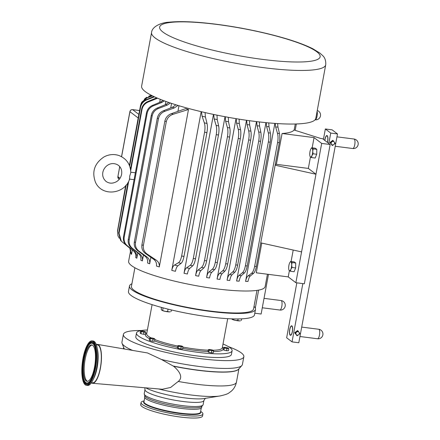 <?xml version="1.0" encoding="UTF-8"?>
<svg xmlns="http://www.w3.org/2000/svg" width="440" height="440" viewBox="0 0 440 440"><rect width="100%" height="100%" fill="white"/><g stroke="black" fill="none" stroke-linecap="round" stroke-linejoin="round"><path stroke-width="0.66" d="M225.649 348.238L224.285 348.156L223.938 347.65A2.393 0.402 10.5 0 0 225.649 348.238A2.393 0.402 10.5 0 0 227.904 348.53L226.93 348.739L225.649 348.238M228.448 348.227L228.8 348.733L227.904 348.53A2.393 0.402 10.5 0 0 228.465 348.238A2.393 0.402 10.5 0 0 228.448 348.227A2.393 0.402 10.5 0 0 226.738 347.639A2.393 0.402 10.5 0 0 224.483 347.353A2.393 0.402 10.5 0 0 223.966 347.408A2.393 0.402 10.5 0 0 223.938 347.65L223.509 347.562L223.905 347.43M226.93 348.739L226.567 350.713L228.431 350.708L228.8 348.733M226.567 350.713L223.922 350.125L224.285 348.156M223.922 350.125L223.146 349.536L223.509 347.562M210.463 350.389L209.099 350.3L208.753 349.795A2.393 0.402 10.5 0 0 210.463 350.389A2.393 0.402 10.5 0 0 212.718 350.675L211.745 350.884L210.463 350.389M213.263 350.377L213.615 350.878L212.718 350.675A2.393 0.402 10.5 0 0 213.279 350.389A2.393 0.402 10.5 0 0 213.263 350.377A2.393 0.402 10.5 0 0 211.552 349.789A2.393 0.402 10.5 0 0 209.297 349.498A2.393 0.402 10.5 0 0 208.78 349.553A2.393 0.402 10.5 0 0 208.753 349.795L208.323 349.707L208.72 349.58M211.745 350.884L211.382 352.858L213.246 352.853L213.615 350.878M211.382 352.858L208.736 352.275L209.099 350.3M208.736 352.275L207.961 351.681L208.323 349.707M179.861 346.467L178.503 346.379L178.151 345.879A2.393 0.402 10.5 0 0 179.861 346.467A2.393 0.402 10.5 0 0 182.122 346.753L181.148 346.968L179.861 346.467M182.666 346.456L183.018 346.957L182.122 346.753A2.393 0.402 10.5 0 0 182.677 346.467A2.393 0.402 10.5 0 0 182.666 346.456A2.393 0.402 10.5 0 0 180.956 345.868A2.393 0.402 10.5 0 0 178.701 345.576A2.393 0.402 10.5 0 0 178.184 345.631A2.393 0.402 10.5 0 0 178.151 345.879L177.727 345.785L178.118 345.659M181.148 346.968L180.78 348.937L182.649 348.931L183.018 346.957M180.78 348.937L178.139 348.354L178.503 346.379M178.139 348.354L177.359 347.76L177.727 345.785M151.778 338.773L150.414 338.69L150.068 338.184A2.393 0.402 10.5 0 0 151.778 338.773A2.393 0.402 10.5 0 0 154.033 339.064L153.06 339.273L151.778 338.773M154.578 338.762L154.93 339.268L154.033 339.064A2.393 0.402 10.5 0 0 154.594 338.773A2.393 0.402 10.5 0 0 154.578 338.762A2.393 0.402 10.5 0 0 152.867 338.173A2.393 0.402 10.5 0 0 150.612 337.887A2.393 0.402 10.5 0 0 150.095 337.942A2.393 0.402 10.5 0 0 150.068 338.184L149.639 338.096L150.035 337.964M153.06 339.273L152.697 341.248L154.561 341.242L154.93 339.268M152.697 341.248L150.051 340.665L150.414 338.69M150.051 340.665L149.276 340.07L149.639 338.096M142.654 331.815L141.295 331.733L140.943 331.227A2.393 0.402 10.5 0 0 142.654 331.815A2.393 0.402 10.5 0 0 144.909 332.107L143.941 332.316L142.654 331.815M145.459 331.804L145.805 332.31L144.909 332.107A2.393 0.402 10.5 0 0 145.47 331.815A2.393 0.402 10.5 0 0 145.459 331.804A2.393 0.402 10.5 0 0 143.748 331.216A2.393 0.402 10.5 0 0 141.488 330.93A2.393 0.402 10.5 0 0 140.971 330.985A2.393 0.402 10.5 0 0 140.943 331.227L140.514 331.139L140.91 331.007M143.941 332.316L143.572 334.29L145.442 334.284L145.805 332.31M143.572 334.29L140.927 333.707L141.295 331.733M140.927 333.707L140.151 333.113L140.514 331.139M161.838 310.244A4.488 0.754 -169.5 0 1 161.81 310.222L165.044 311.344A4.488 0.754 -169.5 0 1 161.838 310.244L161.178 309.298L161.524 307.428M167.596 311.509L169.279 311.889A4.488 0.754 -169.5 0 1 165.044 311.344L167.596 311.509L168.036 309.133M169.279 311.889L170.247 311.784A4.488 0.754 -169.5 0 1 169.279 311.889M171.391 309.947L171.105 311.493M163.108 307.857L162.635 310.409M232.045 319.236A4.488 0.754 -169.5 0 1 232.018 319.22A4.488 0.754 -169.5 0 1 232.018 319.215L235.252 320.342A4.488 0.754 -169.5 0 1 232.045 319.236M231.693 318.852L232.018 319.215M237.804 320.502L239.487 320.887A4.488 0.754 -169.5 0 1 235.252 320.342L237.804 320.502L238.095 318.94M239.487 320.887L240.455 320.782A4.488 0.754 -169.5 0 1 239.487 320.887M241.615 318.841L241.313 320.491M232.941 318.89L232.843 319.407M289.894 262.482L290.631 261.448L290.983 261.954A4.488 1.397 -82.7 0 0 289.861 262.537A4.488 1.397 -82.7 0 0 289.487 263.296A4.488 1.397 -82.7 0 0 288.679 267.647A4.488 1.397 -82.7 0 0 288.921 269.874A4.488 1.397 -82.7 0 0 289.372 270.655L289.02 270.149M292.089 262.559L291.671 264.963A4.488 1.397 -82.7 0 0 290.983 261.954L292.089 262.559L295.719 263.021L295.642 267.933L292.012 267.465L290.868 269.313A4.488 1.397 -82.7 0 0 291.671 264.963L292.012 267.465M290.477 271.26L289.372 270.655A4.488 1.397 -82.7 0 0 290.868 269.313L290.477 271.26L294.107 271.728L295.642 267.933M295.719 263.021L294.261 261.91L290.631 261.448M310.965 148.797L311.702 147.763L312.054 148.269A4.488 1.397 -82.7 0 0 310.932 148.852A4.488 1.397 -82.7 0 0 310.558 149.611A4.488 1.397 -82.7 0 0 309.749 153.962A4.488 1.397 -82.7 0 0 309.991 156.189A4.488 1.397 -82.7 0 0 310.442 156.976L310.09 156.464M313.159 148.874L312.741 151.278A4.488 1.397 -82.7 0 0 312.054 148.269L313.159 148.874L316.789 149.336L316.712 154.248L313.082 153.78L311.938 155.634A4.488 1.397 -82.7 0 0 312.741 151.278L313.082 153.78M311.548 157.581L310.442 156.976A4.488 1.397 -82.7 0 0 311.938 155.634L311.548 157.581L315.178 158.043L316.712 154.248M316.789 149.336L315.332 148.225L311.702 147.763M296.175 334.493L295.108 333.031L296.632 332.03A1.793 1.677 127.3 0 0 296.175 334.493A1.793 1.677 127.3 0 0 298.568 334.796L297.044 335.803L296.175 334.493M297.957 330.88L299.024 332.338A1.793 1.677 127.3 0 0 296.632 332.03L297.957 330.88L297.55 330.567L294.701 332.723L295.108 333.031M299.024 332.338L299.899 333.647L298.568 334.796A1.793 1.677 127.3 0 0 299.024 332.338M294.701 332.723L297.044 335.803M337.502 133.942L330.732 133.072L325.353 128.97L332.123 129.839L337.502 133.942L298.804 342.749L292.034 341.88L302.836 283.608M325.353 128.97L323.428 139.364L327.338 142.351L328.807 143.468L330.732 133.072M332.305 145.558L331.436 144.243A1.793 1.677 127.3 0 0 333.828 144.551L332.305 145.558L329.962 142.478L332.811 140.322L334.284 142.093A1.793 1.677 127.3 0 0 331.892 141.785A1.793 1.677 127.3 0 0 331.436 144.243L330.368 142.786L333.218 140.635M334.284 142.093L335.154 143.402L333.828 144.551A1.793 1.677 127.3 0 0 334.284 142.093M329.962 142.478L330.368 142.786M324.896 140.481A4.499 1.397 97.3 0 1 326.409 136.026A4.499 1.397 97.3 0 1 327.129 135.938A4.499 1.397 97.3 0 1 327.338 142.351M326.409 136.026L326.684 135.79A4.785 1.491 97.3 0 1 327.08 135.592M296.835 282.838L286.655 337.777L292.034 341.88M289.713 329.522A4.796 1.491 97.3 0 1 291.671 325.793A4.796 1.491 97.3 0 1 292.545 330.737A4.796 1.491 97.3 0 1 290.455 335.308A4.796 1.491 97.3 0 1 289.713 329.522M324.808 140.415A4.796 1.491 97.3 0 1 324.973 139.276A4.796 1.491 97.3 0 1 326.931 135.542A4.796 1.491 97.3 0 1 327.426 142.417M261.773 243.089L256.267 272.8L288.233 276.898L295.861 282.716L304.348 283.8L330.165 144.507L321.679 143.418L314.05 137.599L282.084 133.501A69.416 11.671 10.5 0 0 294.025 129.987L320.65 138.446L322.536 138.688L323.428 139.364M255.299 308.077L258.627 290.12M254.914 301.576A4.796 1.491 97.3 0 1 254.738 302.847A4.796 1.491 97.3 0 1 254.458 304.034M296.351 123.965L295.168 130.35M268.477 274.362L261.129 314.017L254.788 313.203M228.322 346.583A61.254 10.296 -169.5 0 1 241.362 352.957A61.254 10.296 -169.5 0 1 243.843 356.719A61.254 10.296 -169.5 0 1 191.384 357.335A61.254 10.296 -169.5 0 1 125.868 338.157A61.254 10.296 -169.5 0 1 123.387 334.395A61.254 10.296 -169.5 0 1 141.51 330.495M223.009 343.992A48.626 8.173 -169.5 0 1 230.137 347.782A48.626 8.173 -169.5 0 1 232.106 350.768L231.429 354.42A48.626 8.173 -169.5 0 1 189.783 354.91A48.626 8.173 -169.5 0 1 137.775 339.686A48.626 8.173 -169.5 0 1 135.8 336.699L136.477 333.047A48.626 8.173 -169.5 0 1 147.4 329.978M201.889 406.252L201.657 407.479A29.024 4.878 -169.5 0 1 176.803 407.77A29.024 4.878 -169.5 0 1 145.756 398.684A29.024 4.878 -169.5 0 1 144.579 396.902L144.81 395.675M202.906 405.081L201.702 406.466A29.024 4.878 -169.5 0 1 175.67 406.082A29.024 4.878 -169.5 0 1 146.025 397.221A29.024 4.878 -169.5 0 1 144.903 395.94L144.276 394.213A29.959 5.038 -169.5 0 1 144.221 393.695L144.986 389.587A29.959 5.038 -169.5 0 0 146.201 391.43A29.959 5.038 -169.5 0 0 178.244 400.807A29.959 5.038 -169.5 0 0 203.902 400.505L203.143 404.618A29.959 5.038 -169.5 0 1 202.906 405.081A29.959 5.038 -169.5 0 1 176.038 404.685A29.959 5.038 -169.5 0 1 145.437 395.538A29.959 5.038 -169.5 0 1 144.276 394.213M243.843 356.719L242.396 364.54A61.254 10.296 -169.5 0 1 241.885 365.519A61.254 10.296 -169.5 0 1 161.464 359.486L173.58 366.24C178.409 370.243 183.975 377.031 178.239 381.452L170.621 387.47L162.299 389.252M132.578 350.4A61.254 10.296 -169.5 0 1 122.062 343.31A61.254 10.296 -169.5 0 1 121.935 342.216L123.387 334.395M91.383 382.8A19.602 6.094 -82.7 0 0 92.532 383.284A19.602 6.094 -82.7 0 0 100.452 368.033A19.602 6.094 -82.7 0 0 97.51 344.399L147.499 352.957L161.464 359.486M97.51 344.399A19.602 6.094 -82.7 0 0 96.278 344.581M96.316 344.68L97.378 344.812A19.173 5.962 97.3 0 1 100.331 367.939A19.173 5.962 97.3 0 1 92.505 382.85L91.443 382.712M144.117 400.939A31.455 5.285 10.5 0 0 141.064 402.556A31.455 5.285 10.5 0 0 158.378 410.663A31.455 5.285 10.5 0 0 191.708 415.976A31.455 5.285 10.5 0 0 202.917 414.018A31.455 5.285 10.5 0 0 200.646 411.417M141.064 402.556L140.69 404.58A31.455 5.285 10.5 0 0 158.004 412.687A31.455 5.285 10.5 0 0 191.334 418A31.455 5.285 10.5 0 0 202.543 416.042L202.917 414.018M87.516 381.326A18.354 5.709 97.3 0 1 84.634 362.511A18.354 5.709 97.3 0 1 92.163 345.032M94.54 367.054A18.354 5.709 97.3 0 1 87.049 381.326A18.354 5.709 97.3 0 1 84.227 359.183A18.354 5.709 97.3 0 1 91.718 344.916A18.354 5.709 97.3 0 1 94.54 367.054M92.147 340.879L93.148 341.006A22.413 6.969 97.3 0 1 97.653 351.962A22.413 6.969 97.3 0 1 96.597 368.043A22.413 6.969 97.3 0 1 94.573 376.002A22.413 6.969 97.3 0 1 87.45 385.468L86.449 385.341A22.413 6.969 97.3 0 1 83.001 358.303A22.413 6.969 97.3 0 1 92.147 340.879A22.413 6.969 97.3 0 1 95.601 367.911A22.413 6.969 97.3 0 1 86.449 385.341M254.023 306.394A64.081 10.775 -169.5 0 1 255.497 309.375L254.48 314.859A64.081 10.775 -169.5 0 1 199.601 315.502A64.081 10.775 -169.5 0 1 131.06 295.438A64.081 10.775 -169.5 0 1 128.464 291.5L129.476 286.022A64.081 10.775 -169.5 0 1 131.918 283.767M255.497 309.375A64.081 10.775 -169.5 0 1 200.613 310.024A64.081 10.775 -169.5 0 1 132.072 289.96A64.081 10.775 -169.5 0 1 129.476 286.022M256.988 290.389L253.539 309.012A62.09 10.439 -169.5 0 1 209.935 311.009A62.09 10.439 -169.5 0 1 131.434 286.385L134.888 267.757M232.106 350.768A48.626 8.173 -169.5 0 1 190.46 351.257A48.626 8.173 -169.5 0 1 138.452 336.034A48.626 8.173 -169.5 0 1 136.477 333.047M267.432 274.23L265.144 286.594A69.416 11.671 -169.5 0 1 216.398 288.822A69.416 11.671 -169.5 0 1 128.634 261.294L130.433 251.587M253.6 121.242A88.567 14.889 -169.5 0 1 141.625 86.119L151.558 32.532A88.567 14.889 10.5 0 0 155.149 37.972A88.567 14.889 10.5 0 0 263.533 67.656A88.567 14.889 10.5 0 0 325.721 64.812L315.793 118.399A88.567 14.889 -169.5 0 1 253.6 121.242M171.435 113.641C167.931 114.972 165.743 117.447 164.863 121.077A86.174 14.487 10.5 0 0 166.315 121.583C167.25 117.909 169.548 115.462 173.212 114.246A81.345 13.679 -169.5 0 1 171.435 113.641L185.663 108.636A69.416 11.671 10.5 0 0 188.485 109.505L159.302 266.943C159.572 263.874 158.411 261.52 155.821 259.87A73.276 12.32 -169.5 0 1 153.389 259.094C155.788 260.755 156.816 263.082 156.486 266.068A69.416 11.671 10.5 0 0 159.302 266.943M166.315 121.583L143.374 245.377A86.174 14.487 -169.5 0 1 141.916 244.865C141.444 248.545 142.637 251.438 145.508 253.55A81.345 13.679 10.5 0 0 147.279 254.155C144.238 252.049 142.934 249.123 143.374 245.377M147.279 254.155L155.821 259.87M188.485 109.505L173.212 114.246M216.249 134.613A86.174 14.487 10.5 0 0 218.471 135.047C219.093 131.428 219.153 128.381 218.647 125.906A81.345 13.679 -169.5 0 1 216.117 125.395C216.816 127.875 216.86 130.944 216.249 134.613L193.309 258.401C192.577 261.987 191.538 264.286 190.19 265.304A81.345 13.679 10.5 0 0 192.72 265.81C193.886 264.715 194.821 262.389 195.531 258.841A86.174 14.487 -169.5 0 1 193.309 258.401M218.471 135.047L195.531 258.841M192.72 265.81L189.656 268.444A73.276 12.32 -169.5 0 1 186.588 267.806C185.488 268.571 184.641 270.397 184.036 273.284L213.477 114.422M184.036 273.284A69.416 11.671 10.5 0 0 187.38 273.999C187.957 271.145 188.716 269.297 189.656 268.444M216.117 125.395L214.176 118.954A73.276 12.32 10.5 0 0 217.245 119.592L217.003 115.148M217.245 119.592L218.647 125.906M157.289 118.184A86.174 14.487 10.5 0 0 158.455 118.657C159.297 115.071 161.464 112.607 164.951 111.265A81.345 13.679 -169.5 0 1 163.559 110.715C160.188 112.134 158.097 114.626 157.289 118.184L134.343 241.978C133.832 245.575 134.926 248.457 137.632 250.624A81.345 13.679 10.5 0 0 139.024 251.174C136.186 248.996 135.014 246.092 135.509 242.451A86.174 14.487 -169.5 0 1 134.343 241.978M158.455 118.657L135.509 242.451M163.559 110.715L172.475 107.239A73.276 12.32 10.5 0 0 174.301 107.932L177.997 105.441M175.906 104.797L172.475 107.239M144.887 256.091C147.092 257.812 148 260.123 147.609 263.021A69.416 11.671 10.5 0 0 149.683 263.78C150.04 260.838 149.055 258.506 146.713 256.779A73.276 12.32 -169.5 0 1 144.887 256.091L137.632 250.624M277.585 142.571A86.174 14.487 10.5 0 0 279.329 142.637C279.95 138.969 279.989 135.905 279.45 133.452A81.345 13.679 -169.5 0 1 277.503 133.392C278.173 135.883 278.201 138.947 277.585 142.571L254.639 266.365C253.924 269.913 252.901 272.228 251.57 273.301A81.345 13.679 10.5 0 0 253.523 273.361C254.705 272.327 255.662 270.017 256.382 266.431A86.174 14.487 -169.5 0 1 254.639 266.365M279.329 142.637L256.382 266.431M253.523 273.361L250.355 275.908A73.276 12.32 -169.5 0 1 248.072 275.869C246.994 276.694 246.164 278.537 245.581 281.391L274.863 123.398M245.581 281.391A69.416 11.671 10.5 0 0 248.017 281.408C248.611 278.514 249.392 276.683 250.355 275.908M277.503 133.392L275.66 127.017A73.276 12.32 10.5 0 0 277.943 127.056L277.613 123.58M277.943 127.056L279.45 133.452M227.447 136.703A86.174 14.487 10.5 0 0 229.587 137.071C230.208 133.507 230.285 130.471 229.812 127.969A81.345 13.679 -169.5 0 1 227.398 127.545C228.047 130.053 228.063 133.106 227.447 136.703L204.507 260.497C203.797 264.022 202.785 266.343 201.471 267.454A81.345 13.679 10.5 0 0 203.88 267.878C205.035 266.712 205.953 264.374 206.641 260.865A86.174 14.487 -169.5 0 1 204.507 260.497M229.587 137.071L206.641 260.865M203.88 267.878L200.926 270.595A73.276 12.32 -169.5 0 1 198.038 270.072C196.977 270.941 196.157 272.795 195.586 275.627L225.038 116.721M195.586 275.627A69.416 11.671 10.5 0 0 198.71 276.199C199.265 273.389 200.002 271.519 200.926 270.595M227.398 127.545L225.627 121.226A73.276 12.32 10.5 0 0 228.514 121.748L228.322 117.321M228.514 121.748L229.812 127.969M140.448 106.997A86.174 14.487 10.5 0 0 140.553 107.333C141.328 103.818 143.385 101.338 146.724 99.897A81.345 13.679 -169.5 0 1 146.636 99.517C143.303 100.964 141.24 103.455 140.448 106.997L129.553 165.787M125.928 185.345L117.508 230.791L117.948 235.813L117.607 231.127A86.174 14.487 -169.5 0 1 117.508 230.791M140.553 107.333L129.663 166.084M126.143 185.097L117.607 231.127M146.636 99.517L153.956 96.58M130.482 251.246L130.4 251.785A69.416 11.671 10.5 0 0 130.394 252.269L130.202 248.787M238.238 138.474A86.174 14.487 10.5 0 0 240.301 138.782C240.922 135.239 241.005 132.215 240.548 129.701A81.345 13.679 -169.5 0 1 238.238 129.349C238.854 131.879 238.854 134.915 238.238 138.474L215.298 262.262C214.605 265.766 213.609 268.098 212.306 269.258A81.345 13.679 10.5 0 0 214.621 269.61C215.76 268.411 216.673 266.062 217.355 262.576A86.174 14.487 -169.5 0 1 215.298 262.262M240.301 138.782L217.355 262.576M214.621 269.61L211.712 272.371A73.276 12.32 -169.5 0 1 208.972 271.947C207.928 272.872 207.13 274.736 206.575 277.536L236.022 118.657M206.575 277.536A69.416 11.671 10.5 0 0 209.523 277.998C210.073 275.204 210.799 273.328 211.712 272.371M238.238 129.349L236.561 123.096A73.276 12.32 10.5 0 0 239.299 123.519L239.129 119.158M239.299 123.519L240.548 129.701M146.471 112.899A86.174 14.487 10.5 0 0 147.158 113.311C147.928 109.802 149.969 107.322 153.28 105.87A81.345 13.679 -169.5 0 1 152.482 105.397C149.232 106.898 147.23 109.401 146.471 112.899L123.525 236.693C122.98 240.218 123.992 243.089 126.555 245.306A81.345 13.679 10.5 0 0 127.353 245.779C124.724 243.535 123.679 240.642 124.212 237.105A86.174 14.487 -169.5 0 1 123.525 236.693M152.482 105.397L160.881 101.86A73.276 12.32 10.5 0 0 161.871 102.432L164.335 100.876M163.13 100.425L160.881 101.86M133.293 250.707C135.344 252.483 136.153 254.777 135.718 257.598A69.416 11.671 10.5 0 0 136.807 258.22C137.231 255.387 136.389 253.077 134.283 251.279A73.276 12.32 -169.5 0 1 133.293 250.707L126.555 245.306M248.65 139.942A86.174 14.487 10.5 0 0 250.635 140.195C251.257 136.659 251.339 133.633 250.888 131.12A81.345 13.679 -169.5 0 1 248.666 130.834C249.271 133.37 249.266 136.406 248.65 139.942L225.704 263.736C225.022 267.223 224.032 269.561 222.739 270.743A81.345 13.679 10.5 0 0 224.961 271.029C226.1 269.825 227.007 267.476 227.689 263.989A86.174 14.487 -169.5 0 1 225.704 263.736M250.635 140.195L227.689 263.989M224.961 271.029L222.057 273.79A73.276 12.32 -169.5 0 1 219.439 273.46C218.405 274.406 217.613 276.276 217.063 279.065L246.494 120.274M217.063 279.065A69.416 11.671 10.5 0 0 219.874 279.422C220.418 276.634 221.144 274.753 222.057 273.79M248.666 130.834L247.027 124.608A73.276 12.32 10.5 0 0 249.645 124.944L249.469 120.692M249.645 124.944L250.888 131.12M258.687 141.125A86.174 14.487 10.5 0 0 260.596 141.317C261.217 137.764 261.294 134.734 260.832 132.226A81.345 13.679 -169.5 0 1 258.698 132.011C259.309 134.547 259.303 137.583 258.687 141.125L235.741 264.919C235.054 268.406 234.064 270.743 232.766 271.92A81.345 13.679 10.5 0 0 234.9 272.135C236.049 270.957 236.968 268.615 237.65 265.111A86.174 14.487 -169.5 0 1 235.741 264.919M260.596 141.317L237.65 265.111M234.9 272.135L231.968 274.874A73.276 12.32 -169.5 0 1 229.46 274.626C228.421 275.567 227.629 277.437 227.079 280.231L256.476 121.6M227.079 280.231A69.416 11.671 10.5 0 0 229.763 280.489C230.313 277.684 231.049 275.809 231.968 274.874M258.698 132.011L257.048 125.78A73.276 12.32 10.5 0 0 259.556 126.022L259.353 121.941M259.556 126.022L260.832 132.226M268.339 142.005A86.174 14.487 10.5 0 0 270.171 142.142C270.793 138.545 270.859 135.504 270.369 133.018A81.345 13.679 -169.5 0 1 268.323 132.875C268.95 135.394 268.956 138.441 268.339 142.005L245.399 265.798C244.701 269.313 243.7 271.639 242.391 272.784A81.345 13.679 10.5 0 0 244.437 272.927C245.597 271.799 246.527 269.467 247.225 265.936A86.174 14.487 -169.5 0 1 245.399 265.798M270.171 142.142L247.225 265.936M244.437 272.927L241.417 275.594A73.276 12.32 -169.5 0 1 239.019 275.446C237.969 276.348 237.166 278.207 236.599 281.017L265.953 122.639M236.599 281.017A69.416 11.671 10.5 0 0 239.168 281.171C239.734 278.333 240.482 276.474 241.417 275.594M268.323 132.875L266.607 126.594A73.276 12.32 10.5 0 0 269.005 126.742L268.752 122.903M269.005 126.742L270.369 133.018M151.245 115.489A86.174 14.487 10.5 0 0 152.163 115.929C152.961 112.393 155.045 109.918 158.422 108.504A81.345 13.679 -169.5 0 1 157.344 107.998C154.055 109.472 152.02 111.969 151.245 115.489L128.299 239.283C127.765 242.831 128.805 245.707 131.412 247.907A81.345 13.679 10.5 0 0 132.495 248.413C129.789 246.197 128.7 243.298 129.222 239.723A86.174 14.487 -169.5 0 1 128.299 239.283M152.163 115.929L129.222 239.723M157.344 107.998L165.902 104.478A73.276 12.32 10.5 0 0 167.282 105.105L170.396 103.01M168.801 102.465L165.902 104.478M138.32 253.33C140.421 255.085 141.257 257.384 140.833 260.233A69.416 11.671 10.5 0 0 142.373 260.915C142.78 258.044 141.889 255.723 139.695 253.952A73.276 12.32 -169.5 0 1 138.32 253.33L131.412 247.907M141.031 103.67L146.878 97.993A81.345 13.679 -169.5 0 1 147.097 97.653L141.73 102.207L140.531 105.408L129.41 165.423M125.659 185.647L117.442 231.181M147.097 97.653L152.202 95.733M149.298 96.014L148.715 96.311A81.345 13.679 -169.5 0 1 149.298 96.014L151.365 95.309M204.595 132.154A86.174 14.487 10.5 0 0 206.921 132.671C207.543 128.959 207.57 125.889 207.009 123.453A81.345 13.679 -169.5 0 1 204.325 122.843C205.112 125.268 205.2 128.37 204.595 132.154L181.654 255.948C180.879 259.617 179.79 261.882 178.398 262.752A81.345 13.679 10.5 0 0 181.077 263.362C182.276 262.378 183.238 260.079 183.975 256.46A86.174 14.487 -169.5 0 1 181.654 255.948M206.921 132.671L183.975 256.46M181.077 263.362L177.837 265.843A73.276 12.32 -169.5 0 1 174.504 265.045C173.344 265.634 172.436 267.416 171.765 270.391L201.185 111.667M171.765 270.391A69.416 11.671 10.5 0 0 175.45 271.31C176.061 268.384 176.858 266.563 177.837 265.843M204.325 122.843L202.087 116.193A73.276 12.32 10.5 0 0 205.42 116.996L205.079 112.574M205.42 116.996L207.009 123.453M141.625 109.071A86.174 14.487 10.5 0 0 142.01 109.5C142.769 105.996 144.798 103.516 148.099 102.053A81.345 13.679 -169.5 0 1 147.68 101.58C144.413 103.064 142.395 105.562 141.625 109.071L130.493 169.153M147.68 101.58L156.151 98.049A73.276 12.32 10.5 0 0 156.613 98.604L157.509 98.17M156.673 97.807L156.151 98.049M129.811 248.188L131.032 253.792A69.416 11.671 10.5 0 0 131.505 254.386L129.828 248.21L121.286 241.148L119.064 233.288A86.174 14.487 -169.5 0 1 118.684 232.865L120.511 240.268L121.286 241.148M128.035 182.407L118.684 232.865M135.207 172.772A4.851 1.507 97.3 0 1 135.46 172.304M129.635 178.998C125.164 194.084 102.064 197.191 95.453 182.237C91.647 171.738 94.501 163.301 104.005 156.921C108.79 154.38 113.702 153.89 118.734 155.447C126.478 158.488 130.493 164.246 130.779 172.728L129.679 176.22C129.756 178.239 129.641 179.174 129.338 179.031M295.861 282.716L321.679 143.418M328.807 143.468L330.165 144.507M130.796 250.107L130.394 252.269M160.248 99.303L159.681 102.366M165.864 101.431L165.253 104.748M137.792 252.912L136.807 258.22M132.33 249.937L131.505 254.386M171.567 103.4L170.731 107.916M143.468 255.024L142.373 260.915M178.97 105.738L177.936 111.314M150.871 257.345L149.683 263.78M275.297 164.389A69.416 11.671 10.5 0 0 276.37 164.323L308.336 168.421L315.964 174.235L275.143 165.204M282.084 133.501L276.37 164.323M314.05 137.599L312.152 147.818M310.453 156.987L308.336 168.421M260.75 242.858L301.57 251.895M288.233 276.898L289.382 270.672M291.082 261.503L293.211 250.041M119.284 238.282L117.948 235.813M144.243 99.27L146.663 97.267M151.47 95.359L148.715 96.311M152.51 95.887L146.878 97.993M154.495 96.833L146.724 99.897M142.01 109.5L130.691 170.583M128.739 181.104L119.064 233.288M156.613 98.604L148.099 102.053M147.158 113.311L124.212 237.105M127.353 245.779L134.283 251.279M161.871 102.432L153.28 105.87M132.495 248.413L139.695 253.952M167.282 105.105L158.422 108.504M153.389 259.094L145.508 253.55M164.863 121.077L141.916 244.865M139.024 251.174L146.713 256.779M174.301 107.932L164.951 111.265M201.454 111.727L202.087 116.193M174.504 265.045L178.398 262.752M213.691 114.466L214.176 118.954M186.588 267.806L190.19 265.304M225.231 116.754L225.627 121.226M198.038 270.072L201.471 267.454M236.209 118.684L236.561 123.096M208.972 271.947L212.306 269.258M246.692 120.302L247.027 124.608M219.439 273.46L222.739 270.743M256.702 121.627L257.048 125.78M229.46 274.626L232.766 271.92M266.222 122.667L266.607 126.594M239.019 275.446L242.391 272.784M275.214 123.426L275.66 127.017M248.072 275.869L251.57 273.301M290.257 334.911A4.499 1.397 97.3 0 1 290.07 334.708A4.499 1.397 97.3 0 1 289.674 330.368A4.499 1.397 97.3 0 1 291.148 326.271A4.499 1.397 97.3 0 1 291.874 326.189A4.499 1.397 97.3 0 1 292.331 331.513A4.499 1.397 97.3 0 1 290.257 334.911M290.609 335.302A4.785 1.491 97.3 0 1 290.472 335.225A4.785 1.491 97.3 0 1 290.274 335.011L290.07 334.708M291.148 326.271L291.429 326.034A4.785 1.491 97.3 0 1 291.819 325.837M354.007 139.024A4.785 1.491 97.3 0 1 354.261 139.133A4.785 1.491 97.3 0 1 354.816 144.381A4.785 1.491 97.3 0 1 352.792 148.522A4.785 4.785 0 0 0 356.307 139.964A4.785 4.785 0 0 0 354.007 139.024L336.969 136.84M317.097 111.347A4.785 1.491 97.3 0 1 316.938 116.716A4.785 1.491 97.3 0 1 315.117 119.79A4.785 4.785 0 0 0 317.257 110.501M158.477 388.927A49.753 8.366 -169.5 0 0 220.094 395.951L204.105 398.547A32.918 5.533 -169.5 0 1 174.548 396.308A32.918 5.533 -169.5 0 1 145.761 387.838M238.92 368.814L236.434 382.217A58.614 9.856 -169.5 0 1 178.239 381.452M124.383 348.997A58.614 9.856 -169.5 0 1 123.728 347.644M238.777 368.968A58.614 9.856 -169.5 0 1 173.58 366.24M124.514 349.025A58.658 9.862 -169.5 0 1 123.833 347.925L122.062 343.31M241.885 365.519L238.579 369.193A58.658 9.862 -169.5 0 1 173.261 366.025M201.262 408.089L200.497 412.22A28.749 4.835 -169.5 0 1 190.256 414.013A28.749 4.835 -169.5 0 1 150.441 406.192A28.749 4.835 -169.5 0 1 143.963 401.742L144.732 397.611M144.018 401.473A29.024 4.878 10.5 0 0 150.161 406.571A29.024 4.878 10.5 0 0 190.355 414.469A29.024 4.878 10.5 0 0 200.547 411.95M91.267 343.041A20.383 6.336 97.3 0 1 91.333 343.019A20.383 6.336 97.3 0 1 93.302 343.398A20.383 6.336 97.3 0 1 95.37 367.521A20.383 6.336 97.3 0 1 86.201 383.059A20.383 6.336 97.3 0 1 86.147 383.026M87.797 384.125A21.208 6.595 97.3 0 1 83.677 358.606A21.208 6.595 97.3 0 1 93.148 342.392M91.207 343.057C83.969 343.464 79.134 380.666 86.092 382.993A20.328 6.32 -82.7 0 0 95.233 367.493A20.328 6.32 -82.7 0 0 93.17 343.437A20.328 6.32 -82.7 0 0 91.207 343.057L91.333 343.019M94.985 367.411A20.048 6.232 97.3 0 1 85.745 382.547A20.048 6.232 97.3 0 1 83.716 358.82A20.048 6.232 97.3 0 1 92.95 343.684A20.048 6.232 97.3 0 1 94.985 367.411M93.187 342.227A21.544 6.699 -82.7 0 0 83.264 358.495A21.544 6.699 -82.7 0 0 85.448 383.993A21.544 6.699 -82.7 0 0 95.376 367.73A21.544 6.699 -82.7 0 0 93.187 342.227M93.076 342.348L93.291 342.496C100.012 345.911 94.936 383.444 87.72 384.153A21.279 6.617 97.3 0 1 82.924 362.291A21.279 6.617 97.3 0 1 93.076 342.348A21.279 6.617 97.3 0 1 93.313 342.507M93.484 378.879A19.173 5.962 -82.7 0 0 97.152 367.532A19.173 5.962 -82.7 0 0 97.323 348.904M97.653 351.962L97.768 353.595A19.448 6.045 97.3 0 1 96.85 367.543A19.448 6.045 97.3 0 1 95.095 374.451L94.573 376.002M151.135 337.909A38.45 6.463 -169.5 0 1 148.247 336.166A38.45 6.463 -169.5 0 1 146.691 333.806L152.091 304.645M208.23 350.202A38.45 6.463 -169.5 0 1 195.299 349.052A38.45 6.463 -169.5 0 1 182.99 347.105M177.678 346.049A38.45 6.463 -169.5 0 1 154.875 339.57M207.983 351.538A39.578 6.655 -169.5 0 1 195.415 350.394A39.578 6.655 -169.5 0 1 182.749 348.392M177.441 347.336A39.578 6.655 -169.5 0 1 154.616 340.951M149.529 338.701A39.578 6.655 -169.5 0 1 146.773 333.35M222.387 347.364A39.578 6.655 -169.5 0 1 213.472 351.637M227.706 318.659L222.299 347.82A38.45 6.463 -169.5 0 1 213.07 350.257M120.016 178.266L117.898 176.649L119.757 166.617M121.6 156.684L129.938 111.683L138.199 117.986M262.829 59.428A81.614 13.723 -169.5 0 1 162.948 32.076A81.614 13.723 -169.5 0 1 216.948 24.442A81.614 13.723 -169.5 0 1 316.827 51.794A81.614 13.723 -169.5 0 1 262.829 59.428M138.864 114.411L132.627 109.654L139.579 110.545M132.484 109.643A1.199 0.374 97.3 0 1 132.561 109.626A1.199 0.374 97.3 0 1 132.627 109.654A2.393 2.239 -52.7 0 0 129.938 111.683L129.965 111.562M119.273 179.273L118.701 178.838A2.393 2.239 -52.7 0 1 117.898 176.649L119.708 166.556M117.92 176.523L118.701 178.838M281.072 300.536A4.785 1.491 97.3 0 1 281.325 300.647A4.785 1.491 97.3 0 1 281.881 305.894A4.785 1.491 97.3 0 1 279.857 310.035A4.785 4.785 0 0 0 283.371 301.477A4.785 4.785 0 0 0 281.072 300.536L264.033 298.353M318.752 329.269A4.785 1.491 97.3 0 1 319 329.379A4.785 1.491 97.3 0 1 319.561 334.625A4.785 1.491 97.3 0 1 317.532 338.767A4.785 4.785 0 0 0 321.046 330.209A4.785 4.785 0 0 0 318.752 329.269L301.708 327.085M288.921 269.874L289.036 270.254M309.991 156.189L310.107 156.569M335.22 146.267L352.792 148.522M205.392 398.239L203.902 400.505M144.859 387.761L144.986 389.587M123.651 347.452L123.393 348.832M220.094 395.951C225.126 394.823 228.118 393.778 229.075 392.816L231.121 391.32C233.849 389.043 235.62 386.007 236.434 382.217M162.509 389.274L92.532 383.284M129.591 179.119L134.09 179.696M130.779 172.205L135.366 172.794M121.605 174.312C121 177.287 119.438 179.652 116.913 181.418C112.992 183.739 109.373 183.744 106.068 181.429C96.916 173.333 108.004 158.56 118.377 165.291C121.077 167.47 122.155 170.472 121.605 174.312M295.279 123.998L294.162 130.031M325.721 64.812C325.996 60.737 324.951 57.629 322.581 55.501L319.979 53.147L312.824 48.758C302.055 43.401 286.611 38.302 266.492 33.451C246.257 28.644 226.325 25.207 206.701 23.139C191.103 21.544 178.569 21.225 169.109 22.193C160.897 22.517 151.932 26.736 151.558 32.532M139.585 110.528L132.561 109.626C131.159 109.582 130.268 110.248 129.888 111.612L121.539 156.656M130.466 251.389L130.477 250.091M262.284 307.78L279.857 310.035M299.959 336.512L317.532 338.767"/></g></svg>
